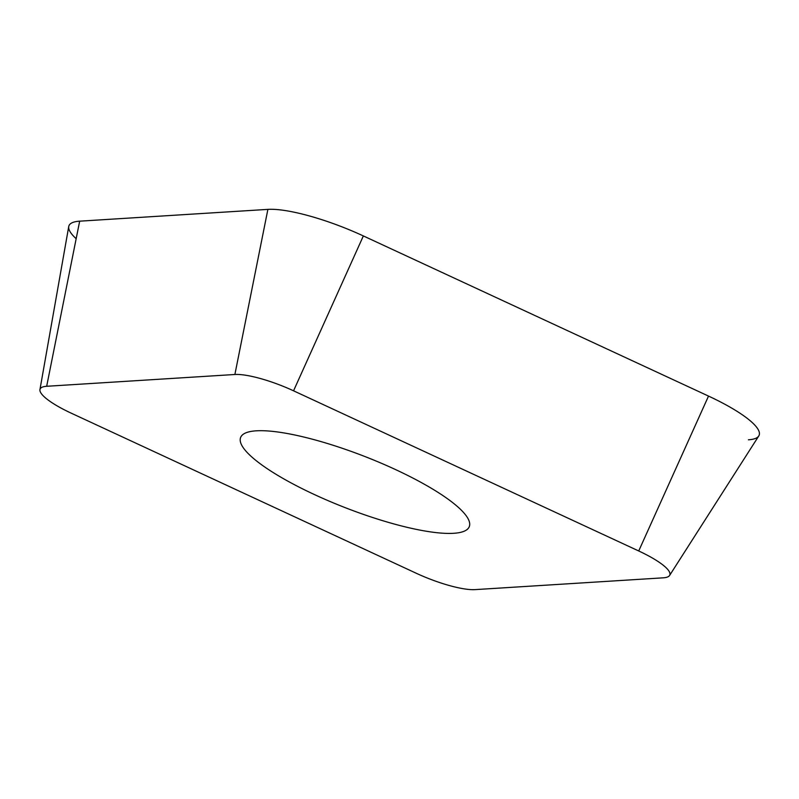 <?xml version="1.0" encoding="UTF-8"?>
<svg xmlns="http://www.w3.org/2000/svg" width="799" height="799" viewBox="0 0 799 799"><rect width="100%" height="100%" fill="white"/><g stroke="black" fill="none" stroke-linecap="round" stroke-linejoin="round"><path stroke-width="1.2" d="M39.95 389.592L68.734 226.546A84.145 18.786 21.3 0 1 79.67 221.173L267.885 209.378A84.145 18.786 21.3 0 1 363.355 235.935L708.523 396.084A84.145 18.786 21.3 0 1 758.76 435.984L669.582 575.48A51.705 11.546 -158.7 0 0 638.721 550.97L293.553 390.811A51.705 11.546 -158.7 0 0 234.886 374.491L46.672 386.287A51.705 11.546 -158.7 0 0 39.95 389.592A51.705 11.546 -158.7 0 0 71.191 413.153L416.359 573.302A51.705 11.546 -158.7 0 0 475.025 589.622L663.23 577.827A51.705 11.546 -158.7 0 0 669.582 575.48M463.25 512.179A122.716 27.396 21.3 0 1 469.293 526.631A122.716 27.396 21.3 0 1 369.288 516.394A122.716 27.396 21.3 0 1 246.651 451.934A122.716 27.396 21.3 0 1 240.619 437.482A122.716 27.396 21.3 0 1 340.614 447.72A122.716 27.396 21.3 0 1 463.25 512.179M76.175 238.701A84.145 18.786 21.3 0 1 79.67 221.173L267.885 209.378A84.145 18.786 21.3 0 1 363.355 235.935L708.523 396.084A84.145 18.786 21.3 0 1 748.423 439.8M79.67 221.173L46.672 386.287M708.523 396.084L638.721 550.97M363.355 235.935L293.553 390.811M267.885 209.378L234.886 374.491"/></g></svg>
